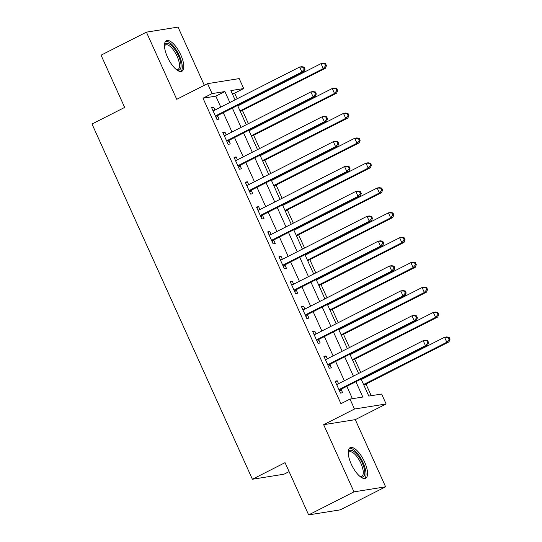 <?xml version="1.0" encoding="UTF-8"?>
<svg xmlns="http://www.w3.org/2000/svg" width="542" height="542" viewBox="0 0 542 542"><rect width="100%" height="100%" fill="white"/><g stroke="black" fill="none" stroke-linecap="round" stroke-linejoin="round"><path stroke-width="0.81" d="M364.556 461.906A17.141 6.477 63.1 0 0 350.125 447.685A17.141 6.477 63.1 0 0 351.223 464.033A17.141 6.477 63.1 0 0 365.654 478.247A17.141 6.477 63.1 0 0 364.556 461.906M180.798 54.932A17.141 6.477 63.1 0 0 166.367 40.711A17.141 6.477 63.1 0 0 167.464 57.059A17.141 6.477 63.1 0 0 181.895 71.273A17.141 6.477 63.1 0 0 180.798 54.932M361.128 379.068L368.804 396.08L381.629 394.027L386.121 403.98L354.488 409.027L349.997 399.081L362.822 397.035L355.904 381.724M355.281 419.643L323.655 424.698L353.98 491.858L308.635 514.9L340.261 509.853L385.606 486.811L355.281 419.643L386.121 403.98M289.096 471.621L284.022 474.196L252.396 479.25L92.005 124.016L124.653 107.424L101.063 55.189L146.415 32.147L176.739 99.315L207.579 83.651L239.205 78.597L243.697 88.549L230.872 90.595L235.052 99.85M204.32 85.304L178.04 27.1L146.415 32.147M237.166 98.78L234.625 93.156L243.697 88.549M371.223 395.687L365.972 384.054M363.452 378.472L363.235 377.998M360.715 372.415L354.739 359.177M352.219 353.594L352.002 353.12M349.488 347.537L343.506 334.299M340.986 328.723L340.776 328.242M338.255 322.666L332.273 309.428M329.753 303.845L329.543 303.371M327.022 297.788L321.047 284.55M318.527 278.967L318.31 278.493M315.79 272.911L309.814 259.672M307.294 254.09L307.077 253.615M304.557 248.033L298.581 234.794M296.061 229.219L295.844 228.738M293.324 223.162L287.348 209.923M284.828 204.341L284.611 203.867M282.091 198.284L276.115 185.046M273.595 179.463L273.378 178.989M270.858 173.406L264.882 160.168M262.362 154.585L262.152 154.111M259.632 148.528L253.649 135.29M251.129 129.714L250.919 129.233M248.399 123.657L242.416 110.412M239.903 104.836L239.686 104.362M353.98 491.858L385.606 486.811M234.625 93.156L232.206 93.542M220.763 107.113L215.824 96.158L202.999 98.204L340.932 403.688L349.997 399.081M352.422 398.695L346.839 386.331M344.319 380.748L335.606 361.453M333.086 355.87L324.373 336.575M321.853 330.993L313.14 311.697M310.62 306.122L301.908 286.826M299.387 281.244L290.675 261.949M288.161 256.366L279.448 237.071M276.928 231.488L268.215 212.193M265.695 206.617L256.983 187.322M254.462 181.739L245.75 162.444M243.229 156.862L234.517 137.566M231.996 131.984L223.284 112.689M214.991 110.046L213.69 107.167L211.549 107.506L216.942 119.45L219.083 119.111L217.62 115.873M226.217 134.924L224.923 132.045L222.782 132.383L228.175 144.328L230.316 143.982L228.853 140.751M237.45 159.795L236.156 156.923L234.015 157.261L239.408 169.199L241.542 168.86L240.086 165.622M248.683 184.673L247.382 181.794L245.248 182.139L250.641 194.077L252.775 193.738L251.319 190.499M259.916 209.551L258.615 206.671L256.481 207.017L261.874 218.954L264.008 218.616L262.545 215.377M271.149 234.429L269.848 231.549L267.714 231.888L273.107 243.832L275.241 243.487L273.778 240.255M282.382 259.3L281.081 256.427L278.947 256.766L284.333 268.71L286.474 268.365L285.011 265.126M293.615 284.177L292.314 281.298L290.18 281.644L295.566 293.581L297.707 293.242L296.244 290.004M304.848 309.055L303.547 306.176L301.406 306.521L306.799 318.459L308.94 318.12L307.477 314.882M316.074 333.933L314.78 331.054L312.639 331.392L318.032 343.337L320.166 342.991L318.71 339.759M327.307 358.804L326.013 355.931L323.872 356.27L329.265 368.214L331.399 367.869L329.942 364.631M338.54 383.682L337.239 380.809L335.105 381.148L340.498 393.086L342.632 392.747L341.169 389.508M323.655 424.698L354.488 409.027M202.999 98.204L212.071 93.597L207.579 83.651M308.635 514.9L285.045 462.658L252.396 479.25M237.572 105.433L246.285 124.728M248.805 130.31L257.518 149.606M260.038 155.181L268.751 174.477M271.271 180.059L279.984 199.354M282.504 204.937L291.217 224.232M293.73 229.815L302.443 249.11M304.963 254.693L313.676 273.988M316.196 279.564L324.909 298.859M327.429 304.441L336.142 323.737M338.662 329.319L347.375 348.614M349.895 354.197L358.608 373.492M229.835 102.499L224.889 91.551L212.071 93.597M353.391 376.141L344.678 356.846M342.158 351.263L333.445 331.968M330.925 326.386L322.212 307.09M319.692 301.515L310.979 282.219M308.459 276.637L299.746 257.342M297.226 251.759L288.513 232.464M285.993 226.881L277.28 207.586M274.76 202.01L266.054 182.715M263.534 177.132L254.821 157.837M252.301 152.255L243.588 132.959M241.068 127.377L232.355 108.082M215.824 96.158L224.889 91.551M211.827 108.115L213.69 107.167M223.06 132.993L224.923 132.045M234.293 157.864L236.156 156.923M245.519 182.742L247.382 181.794M256.752 207.62L258.615 206.671M267.985 232.498L269.848 231.549M279.218 257.369L281.081 256.427M290.451 282.247L292.314 281.298M301.684 307.124L303.547 306.176M312.917 332.002L314.78 331.054M324.143 356.88L326.013 355.931M335.376 381.751L337.239 380.809M216.278 115.507L218.412 115.168L304.035 71.666L301.894 72.011L216.278 115.507A2.195 2.019 -99.1 0 0 215.669 115.995L215.479 116.212M304.218 69.213L301.894 72.011L299.651 67.032L301.786 66.693L304.177 67.093L303.324 67.228L304.218 69.213L305.071 69.078L304.177 67.093M213.013 110.744L213.291 110.731A2.195 2.019 -99.1 0 0 214.029 110.534L299.651 67.032L303.324 67.228M218.412 115.168A2.195 2.019 -99.1 0 0 217.803 115.656L216.129 117.641M212.918 110.527L214.171 110.46M304.035 71.666L305.071 69.078M240.309 111.489L325.403 68.258L323.262 68.597L321.02 63.624L237.789 105.907M240.031 110.88L323.262 68.597L325.593 65.806L326.447 65.67L325.546 63.678L324.692 63.814L325.593 65.806M324.692 63.814L321.02 63.624L323.154 63.279L325.546 63.678M326.447 65.67L325.403 68.258M227.511 140.385L229.645 140.039L315.261 96.544L313.127 96.882L227.511 140.385A2.195 2.019 -99.1 0 0 226.902 140.873L226.712 141.089M315.451 94.091L313.127 96.882L310.878 91.91L313.019 91.571L315.41 91.964L314.556 92.099L315.451 94.091L316.304 93.956L315.41 91.964M224.246 135.622L224.523 135.608A2.195 2.019 -99.1 0 0 225.262 135.405L310.878 91.91L314.556 92.099M229.645 140.039A2.195 2.019 -99.1 0 0 229.036 140.527L227.362 142.519M224.151 135.405L225.404 135.337M315.261 96.544L316.304 93.956M238.744 165.256L240.878 164.917L326.494 121.422L324.36 121.76L238.744 165.256A2.195 2.019 -99.1 0 0 238.128 165.744L237.945 165.967M326.684 118.969L324.36 121.76L322.111 116.787L324.252 116.449L326.643 116.842L325.783 116.977L326.684 118.969L327.537 118.834L326.643 116.842M235.479 160.5L235.756 160.486A2.195 2.019 -99.1 0 0 236.495 160.283L322.111 116.787L325.783 116.977M240.878 164.917A2.195 2.019 -99.1 0 0 240.269 165.405L238.588 167.39M235.377 160.283L236.637 160.215M326.494 121.422L327.537 118.834M249.977 190.134L252.111 189.795L337.727 146.299L335.593 146.638L249.977 190.134A2.195 2.019 -99.1 0 0 249.361 190.621L249.178 190.838M337.917 143.847L335.593 146.638L333.344 141.665L335.484 141.32L337.869 141.719L337.016 141.855L337.917 143.847L338.77 143.711L337.869 141.719M246.712 185.378L246.983 185.357A2.195 2.019 -99.1 0 0 247.728 185.161L333.344 141.665L337.016 141.855M252.111 189.795A2.195 2.019 -99.1 0 0 251.502 190.283L249.821 192.268M246.61 185.161L247.87 185.086M337.727 146.299L338.77 143.711M251.542 136.367L336.636 93.136L334.495 93.475L332.253 88.502L249.022 130.785M251.264 135.757L334.495 93.475L336.819 90.683L337.68 90.548L336.778 88.556L335.925 88.692L336.819 90.683M335.925 88.692L332.253 88.502L334.387 88.156L336.778 88.556M337.68 90.548L336.636 93.136M262.768 161.238L347.869 118.007L345.728 118.352L343.486 113.373L260.255 155.662M262.497 160.635L345.728 118.352L348.052 115.554L348.906 115.419L348.011 113.434L347.158 113.569L348.052 115.554M347.158 113.569L343.486 113.373L345.62 113.034L348.011 113.434M348.906 115.419L347.869 118.007M274.001 186.116L359.095 142.885L356.961 143.224L354.712 138.251L271.481 180.533M273.73 185.513L356.961 143.224L359.285 140.432L360.139 140.297L359.244 138.305L358.391 138.44L359.285 140.432M358.391 138.44L354.712 138.251L356.853 137.912L359.244 138.305M360.139 140.297L359.095 142.885M261.203 215.011L263.344 214.673L348.96 171.17L346.826 171.516L261.203 215.011A2.195 2.019 -99.1 0 0 260.594 215.499L260.411 215.716M349.15 168.725L346.826 171.516L344.577 166.536L346.711 166.198L349.102 166.597L348.249 166.733L349.15 168.725L350.003 168.582L349.102 166.597M257.945 210.249L258.216 210.235A2.195 2.019 -99.1 0 0 258.961 210.039L344.577 166.536L348.249 166.733M263.344 214.673A2.195 2.019 -99.1 0 0 262.735 215.16L261.054 217.146M257.843 210.032L259.103 209.964M348.96 171.17L350.003 168.582M285.234 210.994L370.328 167.763L368.194 168.101L365.945 163.128L282.714 205.411M284.963 210.391L368.194 168.101L370.518 165.31L371.372 165.174L370.477 163.183L369.617 163.318L370.518 165.31M369.617 163.318L365.945 163.128L368.086 162.79L370.477 163.183M371.372 165.174L370.328 167.763M164.463 45.901A14.83 5.603 -116.9 0 1 164.511 45.691A14.83 5.603 -116.9 0 1 170.317 44.634A14.83 5.603 -116.9 0 1 180.398 61.26A14.83 5.603 -116.9 0 1 176.78 69.837A14.83 5.603 -116.9 0 1 176.584 69.755M176.374 69.586A13.733 5.19 63.1 0 0 177.993 69.437A13.733 5.19 63.1 0 0 178.135 58.841A13.733 5.19 63.1 0 0 169.585 45.995A13.733 5.19 63.1 0 0 165.554 44.945A13.733 5.19 63.1 0 0 164.477 46.165M180.933 71.544A17.032 6.429 63.1 0 0 180.276 58.001A17.032 6.429 63.1 0 0 169.964 42.845A17.032 6.429 63.1 0 0 165.588 41.334M348.221 452.875A14.83 5.603 -116.9 0 1 348.269 452.665A14.83 5.603 -116.9 0 1 354.001 451.561A14.83 5.603 -116.9 0 1 362.205 462.787A14.83 5.603 -116.9 0 1 360.532 476.811A14.83 5.603 -116.9 0 1 360.342 476.73M360.132 476.56A13.733 5.19 63.1 0 0 361.751 476.411A13.733 5.19 63.1 0 0 360.877 463.315A13.733 5.19 63.1 0 0 349.312 451.92A13.733 5.19 63.1 0 0 348.235 453.139M364.691 478.518A17.032 6.429 63.1 0 0 363.065 462.651A17.032 6.429 63.1 0 0 349.346 448.309M272.436 239.889L274.577 239.544L360.193 196.048L358.052 196.394L272.436 239.889A2.195 2.019 -99.1 0 0 271.827 240.377L271.644 240.594M360.383 193.596L358.052 196.394L355.809 191.414L357.944 191.075L360.335 191.468L359.481 191.611L360.383 193.596L361.236 193.46L360.335 191.468M269.178 235.126L269.449 235.113A2.195 2.019 -99.1 0 0 270.194 234.91L355.809 191.414L359.481 191.611M274.577 239.544A2.195 2.019 -99.1 0 0 273.961 240.031L272.287 242.023M269.076 234.91L270.336 234.842M360.193 196.048L361.236 193.46M283.669 264.76L285.81 264.421L371.426 220.926L369.285 221.265L283.669 264.76A2.195 2.019 -99.1 0 0 283.06 265.248L282.877 265.472M371.609 218.473L369.285 221.265L367.042 216.292L369.177 215.953L371.568 216.346L370.714 216.482L371.609 218.473L372.469 218.338L371.568 216.346M280.404 260.004L280.681 259.991A2.195 2.019 -99.1 0 0 281.427 259.787L367.042 216.292L370.714 216.482M285.81 264.421A2.195 2.019 -99.1 0 0 285.194 264.909L283.52 266.901M280.309 259.787L281.562 259.72M371.426 220.926L372.469 218.338M294.902 289.638L297.043 289.299L382.659 245.804L380.518 246.143L294.902 289.638A2.195 2.019 -99.1 0 0 294.292 290.126L294.11 290.343M382.842 243.351L380.518 246.143L378.275 241.17L380.409 240.824L382.801 241.224L381.947 241.359L382.842 243.351L383.702 243.216L382.801 241.224M291.637 284.882L291.914 284.862A2.195 2.019 -99.1 0 0 292.66 284.665L378.275 241.17L381.947 241.359M297.043 289.299A2.195 2.019 -99.1 0 0 296.427 289.787L294.753 291.772M291.542 284.665L292.795 284.591M382.659 245.804L383.702 243.216M306.135 314.516L308.269 314.177L393.885 270.675L391.751 271.02L306.135 314.516A2.195 2.019 -99.1 0 0 305.525 315.004L305.336 315.22M394.075 268.229L391.751 271.02L389.502 266.041L391.642 265.702L394.034 266.102L393.18 266.237L394.075 268.229L394.928 268.087L394.034 266.102M302.87 309.753L303.147 309.739A2.195 2.019 -99.1 0 0 303.886 309.543L389.502 266.041L393.18 266.237M308.269 314.177A2.195 2.019 -99.1 0 0 307.66 314.665L305.986 316.65M302.775 309.536L304.028 309.468M393.885 270.675L394.928 268.087M317.368 339.394L319.502 339.048L405.118 295.553L402.984 295.898L317.368 339.394A2.195 2.019 -99.1 0 0 316.752 339.881L316.569 340.098M405.308 293.1L402.984 295.898L400.734 290.918L402.875 290.58L405.267 290.973L404.407 291.115L405.308 293.1L406.161 292.965L405.267 290.973M314.103 334.631L314.38 334.617A2.195 2.019 -99.1 0 0 315.119 334.414L400.734 290.918L404.407 291.115M319.502 339.048A2.195 2.019 -99.1 0 0 318.892 339.536L317.212 341.528M314.008 334.414L315.261 334.346M405.118 295.553L406.161 292.965M296.467 235.872L381.561 192.64L379.427 192.979L377.178 188.006L293.947 230.289M296.196 235.262L379.427 192.979L381.751 190.188L382.605 190.052L381.703 188.06L380.85 188.196L381.751 190.188M380.85 188.196L377.178 188.006L379.319 187.661L381.703 188.06M382.605 190.052L381.561 192.64M307.7 260.743L392.794 217.511L390.66 217.857L388.411 212.877L305.18 255.167M307.429 260.14L390.66 217.857L392.984 215.066L393.838 214.923L392.936 212.938L392.083 213.074L392.984 215.066M392.083 213.074L388.411 212.877L390.545 212.539L392.936 212.938M393.838 214.923L392.794 217.511M318.933 285.62L404.027 242.389L401.886 242.735L399.644 237.755L316.413 280.038M318.655 285.017L401.886 242.735L404.217 239.937L405.07 239.801L404.169 237.809L403.316 237.952L404.217 239.937M403.316 237.952L399.644 237.755L401.778 237.416L404.169 237.809M405.07 239.801L404.027 242.389M330.166 310.498L415.26 267.267L413.119 267.606L410.877 262.633L327.646 304.916M329.888 309.895L413.119 267.606L415.443 264.814L416.303 264.679L415.402 262.687L414.549 262.823L415.443 264.814M414.549 262.823L410.877 262.633L413.011 262.294L415.402 262.687M416.303 264.679L415.26 267.267M341.399 335.376L426.493 292.145L424.352 292.484L422.11 287.511L338.879 329.793M341.121 334.766L424.352 292.484L426.676 289.692L427.536 289.557L426.635 287.565L425.782 287.7L426.676 289.692M425.782 287.7L422.11 287.511L424.244 287.165L426.635 287.565M427.536 289.557L426.493 292.145M328.601 364.271L330.735 363.926L416.351 320.43L414.217 320.769L328.601 364.271A2.195 2.019 -99.1 0 0 327.985 364.759L327.802 364.976M416.541 317.978L414.217 320.769L411.967 315.796L414.108 315.458L416.493 315.851L415.639 315.986L416.541 317.978L417.394 317.842L416.493 315.851M325.335 359.509L325.613 359.495A2.195 2.019 -99.1 0 0 326.352 359.292L411.967 315.796L415.639 315.986M330.735 363.926A2.195 2.019 -99.1 0 0 330.125 364.414L328.445 366.406M325.234 359.292L326.494 359.224M416.351 320.43L417.394 317.842M352.625 360.254L437.719 317.016L435.585 317.361L433.336 312.382L350.105 354.671M352.354 359.644L435.585 317.361L437.909 314.57L438.763 314.428L437.868 312.443L437.015 312.578L437.909 314.57M437.015 312.578L433.336 312.382L435.477 312.043L437.868 312.443M438.763 314.428L437.719 317.016M339.834 389.142L341.968 388.804L427.584 345.308L425.45 345.647L339.834 389.142A2.195 2.019 -99.1 0 0 339.217 389.63L339.035 389.854M427.773 342.856L425.45 345.647L423.2 340.674L425.334 340.329L427.726 340.728L426.872 340.864L427.773 342.856L428.627 342.72L427.726 340.728M336.568 384.386L336.839 384.373A2.195 2.019 -99.1 0 0 337.585 384.17L423.2 340.674L426.872 340.864M341.968 388.804A2.195 2.019 -99.1 0 0 341.358 389.291L339.678 391.277M336.467 384.17L337.727 384.095M427.584 345.308L428.627 342.72M363.858 385.125L448.952 341.894L446.818 342.239L444.569 337.26L361.338 379.549M363.587 384.522L446.818 342.239L449.142 339.441L449.996 339.306L449.101 337.314L448.241 337.456L449.142 339.441M448.241 337.456L444.569 337.26L446.71 336.921L449.101 337.314M449.996 339.306L448.952 341.894M213.291 110.731L213.67 110.67M215.669 115.995L217.803 115.656M224.523 135.608L224.896 135.547M226.902 140.873L229.036 140.527M235.756 160.486L236.129 160.425M238.128 165.744L240.269 165.405M246.983 185.357L247.362 185.296M249.361 190.621L251.502 190.283M258.216 210.235L258.595 210.174M260.594 215.499L262.735 215.16M269.449 235.113L269.828 235.052M271.827 240.377L273.961 240.031M280.681 259.991L281.061 259.93M283.06 265.248L285.194 264.909M291.914 284.862L292.294 284.807M294.292 290.126L296.427 289.787M303.147 309.739L303.52 309.678M305.525 315.004L307.66 314.665M314.38 334.617L314.753 334.556M316.752 339.881L318.892 339.536M325.613 359.495L325.986 359.434M327.985 364.759L330.125 364.414M336.839 384.373L337.219 384.312M339.217 389.63L341.358 389.291"/></g></svg>
